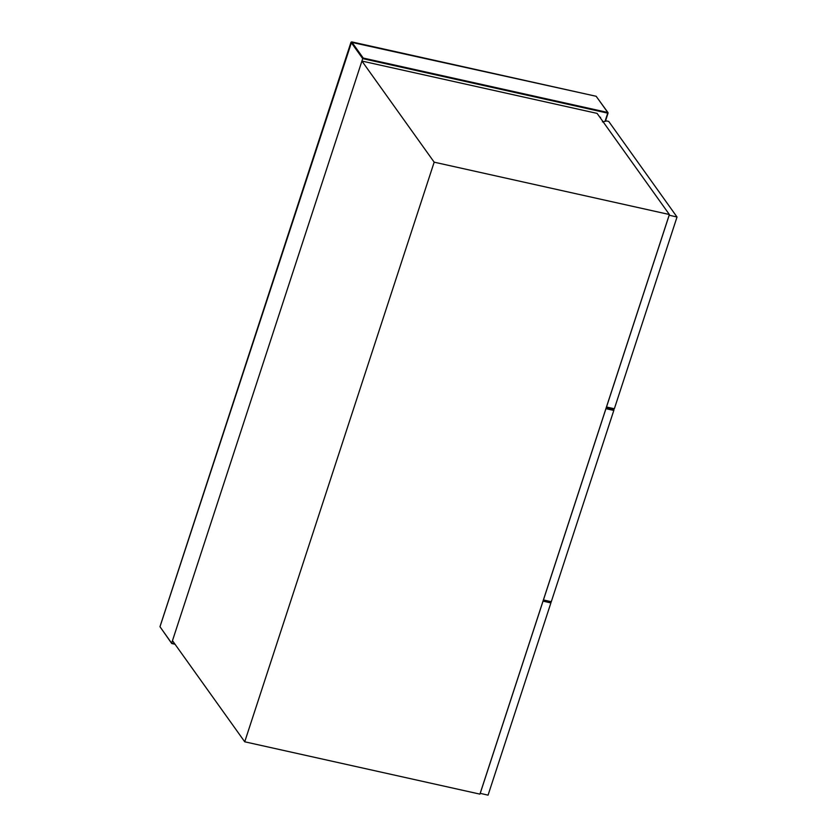 <?xml version="1.0" encoding="UTF-8"?>
<svg xmlns="http://www.w3.org/2000/svg" width="837" height="837" viewBox="0 0 837 837"><rect width="100%" height="100%" fill="white"/><g stroke="black" fill="none" stroke-linecap="round" stroke-linejoin="round"><path stroke-width="1.26" d="M363.237 58.056L351.676 41.881L596.195 96.297L607.756 112.472L363.237 58.056L362.714 58.621L171.679 643.109L175.006 644.218M599.773 117.128L600.568 117.306L600.359 117.954M351.676 41.881L159.982 626.746L171.878 643.517L174.692 643.779M669.37 214.513L597.105 113.393L361.919 61.059L172.474 640.671L244.728 741.791L479.925 794.125L669.37 214.513L434.173 162.179L361.919 61.059M244.728 741.791L434.173 162.179M602.431 121.867L606.752 120.967L608.719 121.407L677.028 217.013L669.14 215.214M677.028 217.013L614.358 408.749L606.511 407.002L669.171 215.255M480.176 793.35L488.065 795.15L550.892 602.922L543.004 601.123M550.223 601.991L550.892 602.922M480.208 793.403L543.035 601.175M543.244 600.391L551.133 602.19L613.803 410.454L605.915 408.655M543.276 600.443L605.946 408.707M612.851 408.414L613.96 409.963L606.072 408.163M613.96 409.963L551.29 601.709L543.433 599.951L606.103 408.215M605.046 121.323L607.725 113.141L362.714 58.621L351.027 42.258M605.413 121.25L608.049 113.162M596.195 96.297L596.519 96.893M607.725 113.141L607.756 112.472M171.69 643.454L159.972 626.693L351.006 42.206L596.143 96.265L608.028 112.65L605.444 121.239M171.784 643.527L175.027 644.249"/></g></svg>
